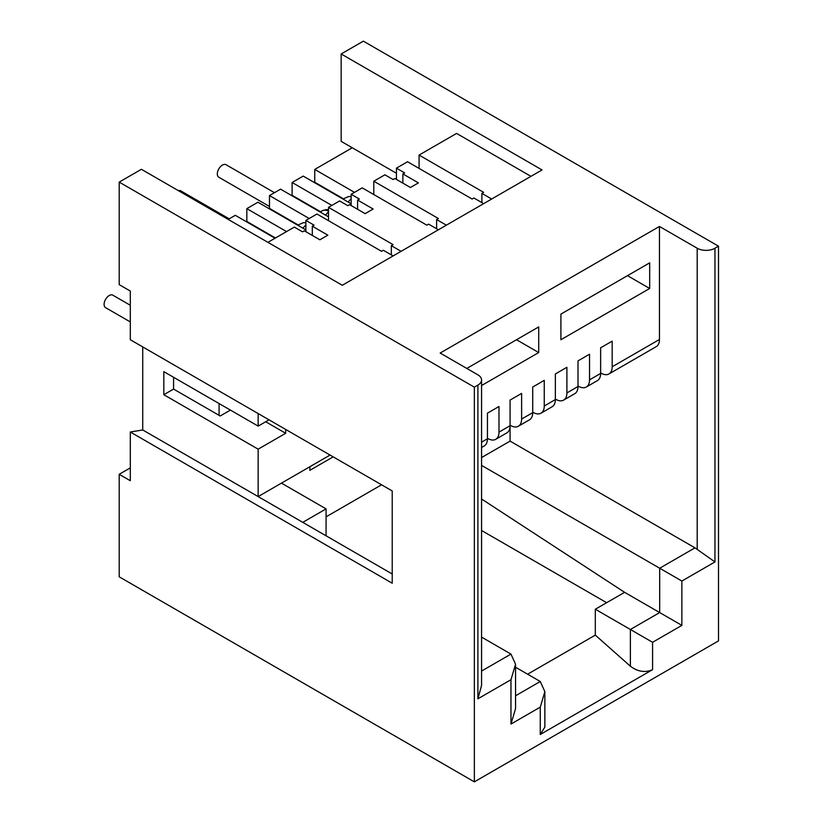 <?xml version="1.0" encoding="UTF-8"?>
<svg xmlns="http://www.w3.org/2000/svg" width="823" height="823" viewBox="0 0 823 823"><rect width="100%" height="100%" fill="white"/><g stroke="black" fill="none" stroke-linecap="round" stroke-linejoin="round"><path stroke-width="1.23" d="M330.074 455.068L258.155 496.588L258.155 449.173L163.818 394.711L173.581 389.073L173.581 377.284M142.729 346.915L142.729 429.956L258.155 496.588M530.938 176.348L456.59 133.419L419.072 155.074L419.072 168.396M267.917 242.343L294.336 227.097L302.545 231.839L304.325 230.81L319.859 239.781L327.852 235.162L312.308 226.191L314.088 225.173L305.878 220.43L316.968 214.021L381.563 251.313L383.343 250.285L393.106 255.922M491.66 199.032L481.887 193.395L483.667 192.366L419.072 155.074M483.667 203.641L473.894 198.004L472.124 199.032L407.529 161.74L396.439 168.149L404.649 172.881L402.869 173.91L418.413 182.881L410.42 187.5L394.886 178.529L393.106 179.548L384.897 174.805L373.796 181.214L438.381 218.507L436.612 219.535L446.375 225.173M438.381 229.782L428.618 224.144L426.839 225.173L362.254 187.881L351.154 194.29L359.363 199.032L357.594 200.051L373.128 209.021L365.134 213.641L349.6 204.67L347.82 205.688L339.611 200.946L328.511 207.355L393.106 244.647L391.326 245.676L401.099 251.313M474.346 781.85L119.201 576.81L119.201 474.295L130.301 480.704L130.301 432.003L392.221 583.219L392.221 490.95L130.301 339.734L130.301 291.044L119.201 284.635L119.201 182.109L141.402 169.301L342.275 285.272L542.038 169.939L341.164 53.968L363.365 41.15L718.5 246.19L718.5 640.891L474.346 781.85L474.346 387.149L477.896 385.102A12.561 7.253 -0 0 0 481.568 379.969L481.568 685.436L477.896 698.809L510.97 679.716L510.97 724.055L540.269 707.142L540.269 734.497L652.577 669.655L652.577 642.3L681.876 625.377L681.876 581.038L714.95 561.944L714.95 248.237A12.561 7.253 -0 0 1 697.194 248.237L659.46 226.448L659.46 339.477L612.178 366.78L612.178 341.144L600.636 347.81L600.636 373.436L589.535 379.845L589.535 354.219L578.003 360.875L578.003 386.512L566.903 392.921L566.903 367.284L555.36 373.951L555.36 399.577L544.26 405.986L544.26 380.36L532.718 387.026L532.718 412.652L521.617 419.061L521.617 393.425L510.075 400.091L510.075 425.728L498.985 432.126A15.699 9.063 60 0 1 495.734 439.317A15.699 9.063 60 0 1 487.885 438.536L487.442 438.278M521.617 419.061A15.699 9.063 60 0 1 518.367 426.242A15.699 9.063 60 0 1 510.517 425.47L510.075 425.213M544.26 405.986A15.699 9.063 60 0 1 541.009 413.177A15.699 9.063 60 0 1 533.16 412.395L532.718 412.138M566.903 392.921A15.699 9.063 60 0 1 563.652 400.101A15.699 9.063 60 0 1 555.803 399.33L555.36 399.073M589.535 379.845A15.699 9.063 60 0 1 586.285 387.026A15.699 9.063 60 0 1 578.446 386.254L578.003 385.997M681.876 581.038L481.568 465.396M681.876 625.377L624.606 592.323L481.568 499.005M652.577 642.3L595.307 609.236L624.606 592.323M652.577 669.655C645.181 672.895 637.784 671.743 630.377 666.219L630.377 629.482L659.676 612.569L659.676 568.23L694.972 547.851A15.699 9.063 60 0 1 697.194 549.394L714.95 561.944M540.269 734.497L544.857 727.079L544.857 691.67L540.269 681.506L515.558 667.247M527.615 674.202L595.307 635.119L630.377 666.219M540.269 707.142L544.857 691.67M510.97 724.055L515.558 708.582L515.558 664.243L510.97 654.09L481.568 671.054M373.796 194.547L373.796 181.214M328.511 220.687L328.511 207.355M595.307 635.119L595.307 609.236M481.568 530.496L606.633 602.703M481.887 193.395L481.887 202.612M305.878 220.43L305.878 231.705M396.439 168.149L396.439 179.424M436.612 219.535L436.612 228.763M351.154 194.29L351.154 205.565M391.326 245.676L391.326 254.904M312.308 226.191L312.308 235.419M402.869 173.91L402.869 183.138M357.594 200.051L357.594 209.279M396.439 173.272L341.164 141.361L341.164 53.968M351.154 148.407L351.154 147.132M600.636 372.922L601.078 373.179A15.699 9.063 60 0 0 608.927 373.961A15.699 9.063 60 0 0 612.178 366.78M600.636 373.436A15.699 9.063 60 0 1 597.385 380.627L586.285 387.026M578.003 386.512A15.699 9.063 60 0 1 574.752 393.692L563.652 400.101M555.36 399.577A15.699 9.063 60 0 1 552.11 406.768L541.009 413.177M532.718 412.652A15.699 9.063 60 0 1 529.467 419.833L518.367 426.242M694.972 547.851L510.075 441.107L510.075 425.728A15.699 9.063 60 0 1 506.824 432.908L495.734 439.317M498.985 432.126L498.985 406.5L487.442 413.167L487.442 438.793L481.568 442.177M649.686 288.472L649.686 262.846L560.905 314.108L560.905 339.734L649.686 288.472L627.496 275.664M481.568 385.534L538.715 352.553L516.515 339.734M466.795 368.437L538.715 326.916L538.715 352.553M119.201 474.295L130.301 467.886M510.075 441.107L481.568 457.557M659.46 339.477A15.699 9.063 60 0 1 656.209 346.668L608.927 373.961M481.568 447.486L484.191 445.984A15.699 9.063 -120 0 0 487.442 438.793M510.97 679.716L515.558 664.243M714.95 248.237L718.5 246.19M265.695 421.757L285.674 433.289L258.155 449.173M285.674 429.441L285.674 433.289M326.073 516.844L381.563 484.798M281.456 483.132L326.073 508.892L326.073 535.804M481.568 637.115L510.97 654.09M230.409 410.091L220.194 415.985L173.581 389.073M309.87 466.734L309.87 470.324L333.181 456.868M142.729 429.956L130.301 432.003M474.346 387.149L119.201 182.109M163.818 394.711L163.818 371.646L258.155 426.108L269.028 419.833M302.771 522.348L326.073 508.892M481.568 379.969A12.561 7.253 -0 0 0 477.896 374.846L440.161 353.057L659.46 226.448M258.155 426.108L258.155 413.547M392.221 573.991L239.061 485.57M130.301 321.927L105.611 307.679A7.222 4.166 -60 0 1 104.5 301.887A7.222 4.166 -60 0 1 109.222 295.529A7.222 4.166 -60 0 1 112.823 295.169L130.301 305.261M178.406 190.669A7.222 4.166 -60 0 1 180.751 190.854L229.195 218.825M269.471 206.47L218.805 177.223A7.222 4.166 -60 0 1 217.704 171.431A7.222 4.166 -60 0 1 222.416 165.073A7.222 4.166 -60 0 1 226.027 164.713L274.471 192.685M298.008 224.854L269.471 208.384L269.471 195.565L309.201 218.507M305.878 229.915L257.928 202.232L246.828 208.641L286.558 231.582M320.641 211.789L292.114 195.308L292.114 182.5L331.844 205.431M328.511 216.84L280.571 189.167L269.471 195.565M275.366 237.929L246.828 221.459L246.828 208.641M275.026 238.238L235.296 215.307L228.187 219.402M354.487 192.366L314.756 169.425L314.756 182.243L343.284 198.713M351.154 203.775L303.214 176.091L292.114 182.5M352.265 147.77L314.756 169.425M219.093 403.558L219.093 415.348M515.558 695.774L540.269 681.506M697.194 248.237L697.194 549.394M477.896 385.102L477.896 698.809M303.039 228.28A7.222 4.166 -60 0 1 305.878 225.091M325.682 215.204A7.222 4.166 -60 0 1 328.511 212.025M328.511 211.233A14.444 8.333 -120 0 0 321.958 210.873L320.291 212.097M348.324 202.139A7.222 4.166 -60 0 1 351.154 198.95M275.005 238.238L278.627 236.16M297.648 225.163L303.378 222.673L305.878 222.766M328.511 209.69L326.021 209.608L321.958 210.873M342.934 199.022L348.664 196.532L351.154 196.625"/></g></svg>
